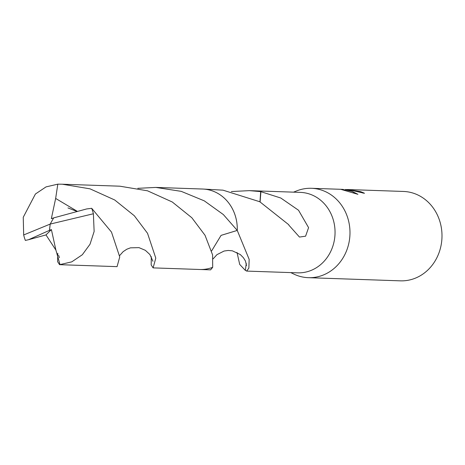 <?xml version="1.0" encoding="UTF-8"?>
<svg xmlns="http://www.w3.org/2000/svg" width="465" height="465" viewBox="0 0 465 465"><rect width="100%" height="100%" fill="white"/><g stroke="black" fill="none" stroke-linecap="round" stroke-linejoin="round"><path stroke-width="0.7" d="M290.776 272.606L293.834 274.077A44.721 40.06 -88 0 0 302.558 277.001A44.721 40.06 -88 0 0 308.394 277.681A44.721 40.06 -88 0 0 349.738 237.632A44.721 40.06 -88 0 0 317.293 188.976A44.721 40.06 -88 0 0 311.457 188.296A44.721 40.06 -88 0 0 296.687 190.894L293.537 192.155M207.849 189.644A40.252 36.055 -88 0 1 237.255 230.425L237.255 230.425A40.252 36.049 -88 0 0 237.255 230.419L221.084 235.366L211.651 250.873L221.084 235.371L237.255 230.425L249.159 259.354L248.868 268.09L246.671 271.089L297.617 272.839A40.252 36.049 -88 0 0 334.829 236.795A40.252 36.049 -88 0 0 305.627 192.998A40.252 36.049 -88 0 0 300.378 192.388L249.432 190.638L260.673 191.627A40.252 36.049 92 0 1 260.906 191.679L280.796 198.02L298.524 210.25L308.58 227.635L305.592 236.191L299.472 237.063L288.829 225.124A40.252 36.049 -88 0 0 288.777 224.74L259.772 201.74L222.991 190.168L203.141 189.052M363.136 193.138A44.274 39.659 -88 0 0 360.427 192.062L360.497 191.621A44.721 40.06 92 0 1 364.496 193.283L350.412 190.109L345.646 189.476L349.471 190.08L357.928 194.312L341.234 189.464L343.42 189.447L343.362 189.819M308.394 277.681L400.4 280.843A44.721 40.06 -88 0 0 441.75 240.789A44.721 40.06 -88 0 0 409.305 192.132A44.721 40.06 -88 0 0 403.469 191.452L347.506 189.528L360.497 191.621M343.641 189.848L345.6 189.737M347.07 189.598L347.506 189.528M200.38 269.502L210.616 269.851L212.685 267.323L212.61 254.942L205.024 235.273L191.836 217.748L172.265 201.99L147.521 190.807L119.819 186.192L62.327 184.221L90.018 188.837L114.704 199.979L134.321 215.754L147.533 233.302L155.787 258.122L153.113 267.881L151.166 264.934L151.311 256.68M246.671 271.089L245.584 270.456A40.252 36.049 92 0 1 245.351 270.403L239.702 264.428L237.022 252.437M231.349 191.545L249.432 190.638M360.427 192.062L354.557 191.034M356.568 193.824L352.022 191.377L345.571 189.918L345.646 189.476M245.351 270.403L246.281 263.312M260.673 191.627L259.97 201.839M260.906 191.679L260.104 201.915M49.464 230.355L51.4 229.582L45.994 234.912L28.557 239.713L49.464 230.355L50.185 224.078L23.674 234.959A40.252 36.049 -88 0 0 25.354 240.417L28.551 239.713M23.674 234.959L23.25 217.265L35.416 194.01L46.047 186.889L57.811 184.157L62.327 184.221M137.797 188.331L155.874 187.424L181.245 191.359L204.292 200.857L223.345 214.557L237.26 230.419A40.252 36.055 -88 0 0 202.601 189.028L155.874 187.424M45.994 234.912L55.905 250.1L59.997 264.591L59.567 264.672L117.058 266.643L119.738 256.942L111.478 232.064L91.698 208.308L86.647 208.948L53.667 217.887L50.185 224.078L93.384 213.766A40.252 36.049 -88 0 0 91.698 208.308M93.384 213.766L94.133 231.465L90.018 244.235L82.328 254.739L71.773 261.859L59.997 264.591M59.567 264.672L57.596 261.656L57.8 253.274M153.113 267.881L199.84 269.491A40.252 36.055 -88 0 0 212.685 267.323M51.4 229.582L55.905 250.1M77.411 211.406L55.655 198.439L57.811 184.157M53.649 217.916L51.348 218.649L55.655 198.439M49.517 230.349L50.185 224.078M311.457 188.296L342.629 189.365M343.455 189.842L345.571 189.912M213.179 258.807L216.952 254.657L224.095 251.036L228.228 250.455L232.355 250.815L240.277 254.535L243.404 257.697L245.439 261.01L246.531 265.532M58.7 255.43L59.392 257.674M152.956 261.289L149.881 254.524L145.342 250.315L138.977 247.636L130.456 247.839L126.794 249.234L123.155 251.646L119.627 255.599M77.097 211.488L67.966 207.925"/></g></svg>
